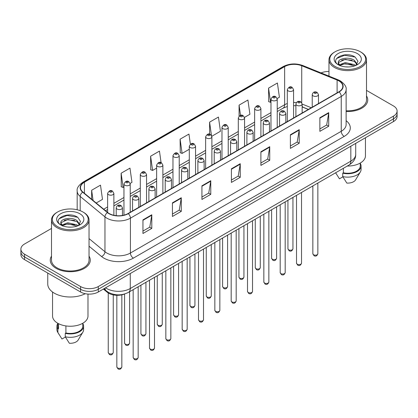 <?xml version="1.0" encoding="UTF-8"?>
<svg xmlns="http://www.w3.org/2000/svg" width="418" height="418" viewBox="0 0 418 418"><rect width="100%" height="100%" fill="white"/><g stroke="black" fill="none" stroke-linecap="round" stroke-linejoin="round"><path stroke-width="0.63" d="M308.332 109.443L302.151 106.945M124.705 293.969A12.509 7.221 180 0 1 107.201 292.229L103.366 289.063M51.503 256.145A20.017 11.558 0 0 0 50.254 260.168A20.017 11.558 0 0 0 56.117 268.34A20.017 11.558 0 0 0 77.926 270.843A20.017 11.558 0 0 0 90.283 260.168A20.017 11.558 0 0 0 89.034 256.145A20.017 11.558 0 0 1 90.283 260.168A20.017 11.558 0 0 1 77.926 270.843A20.017 11.558 0 0 1 56.117 268.34A20.017 11.558 0 0 1 50.254 260.168A20.017 11.558 0 0 1 51.503 256.145M338.888 80.909A13.345 7.702 180 0 1 342.797 86.354A13.345 7.702 180 0 1 338.888 91.803L128.06 213.525A13.345 7.702 180 0 1 107.692 212.496L82.921 192.066A13.345 7.702 180 0 1 80.507 187.651A13.345 7.702 180 0 1 84.415 182.201L284.637 66.608A13.345 7.702 180 0 1 301.728 65.741L337.107 80.047A13.345 7.702 180 0 1 338.888 80.909M339.123 80.773A13.679 7.895 0 0 0 337.295 79.885L301.916 65.584A13.679 7.895 0 0 0 284.402 66.467L84.18 182.065A13.679 7.895 0 0 0 82.649 192.181L107.421 212.605A13.679 7.895 0 0 0 128.295 213.661L339.123 91.939A13.679 7.895 0 0 0 339.123 80.773M51.503 228.442L24.563 243.997A12.509 7.221 0 0 0 20.9 249.102L20.9 254.552A12.509 7.221 0 0 0 24.563 259.656L80.585 292.004L80.585 289.277A12.509 7.221 0 0 0 98.277 289.277L393.437 118.874A12.509 7.221 0 0 0 397.1 113.764A12.509 7.221 0 0 1 393.437 118.874L98.277 289.277A12.509 7.221 0 0 1 80.585 289.277L24.563 256.934L80.585 289.277L80.585 286.555A12.509 7.221 0 0 0 98.277 286.555L393.437 116.147A12.509 7.221 0 0 0 397.1 111.042A12.509 7.221 0 0 0 393.437 105.932L366.497 90.382M20.9 251.824A12.509 7.221 0 0 0 24.563 256.934A12.509 7.221 0 0 1 20.9 251.824M142.951 219.873L142.951 233.495L151.797 228.385L151.797 214.768L142.951 219.873M142.951 231.076L149.764 227.141L151.76 215.218A3.334 1.928 -120 0 0 151.797 214.768M149.707 227.178L151.797 228.385M172.435 202.85L172.435 216.467L181.281 211.362L181.281 197.74L172.435 202.85M172.435 214.053L179.249 210.118L181.245 198.195A3.334 1.928 -120 0 0 181.281 197.74M179.191 210.155L181.281 211.362M201.925 185.827L201.925 199.443L210.771 194.339L210.771 180.717L201.925 185.827M201.925 197.03L208.739 193.095L210.735 181.172A3.334 1.928 -120 0 0 210.771 180.717M208.676 193.132L210.771 194.339M319.869 117.73L319.869 131.351L328.715 126.241L328.715 112.625L319.869 117.73M319.869 128.932L326.683 125.003L328.679 113.074A3.334 1.928 -120 0 0 328.715 112.625M326.62 125.034L328.715 126.241M290.379 134.753L290.379 148.374L299.225 143.264L299.225 129.648L290.379 134.753M290.379 145.955L297.193 142.026L299.194 130.102A3.334 1.928 -120 0 0 299.225 129.648M297.135 142.057L299.225 143.264M260.895 151.781L260.895 165.397L269.741 160.293L269.741 146.671L260.895 151.781M260.895 162.983L267.708 159.049L269.704 147.126A3.334 1.928 -120 0 0 269.741 146.671M267.651 159.08L269.741 160.293M231.41 168.804L231.41 182.42L240.256 177.316L240.256 163.694L231.41 168.804M231.41 180.006L238.223 176.072L240.219 164.149A3.334 1.928 -120 0 0 240.256 163.694M238.161 176.103L240.256 177.316M346.13 111.496A20.017 11.558 0 0 0 367.746 99.975A20.017 11.558 0 0 0 366.497 95.952A20.017 11.558 0 0 1 367.746 99.975A20.017 11.558 0 0 1 346.13 111.496M328.966 71.478A12.509 7.221 0 0 0 321.061 72.92M20.9 249.102A12.509 7.221 0 0 0 24.563 254.212L80.585 286.555M130.15 183.403L131.973 182.352L129.977 168.12L121.131 173.23L121.272 186.768M96.192 203.012L102.488 199.376L100.492 185.143L91.647 190.253L91.647 199.261M211.827 136.247L220.432 131.278L218.436 117.05L209.59 122.155L209.59 134.199M244.499 117.385L249.917 114.255L247.921 100.027L239.075 105.132L239.075 116.141M277.171 98.523L279.407 97.232L277.406 83.004L268.56 88.109L268.706 101.647M161.082 162.644L159.462 151.097L150.616 156.207L150.762 169.739M190.368 144.179L188.952 134.073L180.106 139.178L180.247 152.716M180.106 139.178L182.102 153.411L189.302 149.252M182.102 153.411L180.106 152.664M209.59 122.155L211.445 135.385M239.075 105.132L240.512 115.363M268.56 88.109L270.561 102.342L270.979 102.096M270.561 102.342L268.56 101.595M150.616 156.207L152.612 170.434L156.63 168.114M152.612 170.434L150.616 169.687M121.131 173.23L123.127 187.457L123.958 186.977M123.127 187.457L121.131 186.71M91.647 190.253L93.073 200.441M80.585 292.004A12.509 7.221 0 0 0 98.277 292.004L393.437 121.596A12.509 7.221 0 0 0 397.1 116.486L397.1 111.042M335.053 66.436A17.932 10.351 0 0 0 360.41 66.436A17.932 10.351 0 0 0 360.41 51.795L361 52.14A18.763 10.831 0 0 1 366.497 59.8A18.763 10.831 0 0 1 354.913 69.806A18.763 10.831 0 0 1 334.463 67.46A18.763 10.831 0 0 1 328.966 59.8A18.763 10.831 0 0 1 334.463 52.14L335.053 51.795A17.932 10.351 0 0 0 335.053 66.436M346.13 110.77A18.763 10.831 0 0 0 366.497 99.975L366.497 59.8M347.285 166.04A17.723 10.231 0 0 0 365.452 155.815L365.452 137.752M345.456 66.859L348.633 66.953M339.223 64.863L345.294 62.548L354.396 64.675L355.499 65.558M339.782 65.443L345.294 63.625L354.595 65.892M338.308 62.58L339.865 65.522M338.324 62.872C337.31 58.672 348.816 56.179 354.396 60.349L357.108 64.095M338.366 63.128L338.627 62.428L345.294 59.304L354.396 61.43L356.894 64.372M355.822 65.427L357.954 61.247L355.258 57.188C345.717 50.327 328.767 59.361 338.554 64.905L339.04 65.203M357.348 53.567A13.595 7.848 0 0 0 338.12 53.567A13.595 7.848 0 0 0 338.12 64.67A13.595 7.848 0 0 0 357.348 64.67A13.595 7.848 0 0 0 357.348 53.567M335.659 172.827L339.442 178.815L342.88 176.83M340.074 65.798C338.648 64.962 338.073 64.038 338.345 63.024M343.377 168.297L343.377 172.801A12.509 7.221 0 0 0 360.243 166.03L360.243 163.062M361 52.14L360.41 51.795A17.932 10.351 0 0 0 335.053 51.795M343.377 172.801L342.734 173.172L342.734 176.574L346.815 183.074A8.339 4.817 0 0 0 355.613 179.855L360.347 171.95A13.345 7.702 0 0 0 361.079 169.431L361.079 166.03A13.345 7.702 0 0 0 360.243 163.349M342.734 176.574A13.345 7.702 0 0 0 360.347 171.95M342.734 173.172A13.345 7.702 0 0 0 361.079 166.03M336.568 58.546L344.552 55.27L355.075 57.062M341.553 60.14L344.552 59.596L352.066 60.239M341.553 64.466L344.552 63.923L352.066 64.565M57.59 226.629A17.932 10.351 0 0 0 82.947 226.629A17.932 10.351 0 0 0 82.947 211.989L83.537 212.334A18.763 10.831 0 0 1 89.034 219.993A18.763 10.831 0 0 1 77.45 229.999A18.763 10.831 0 0 1 57 227.653A18.763 10.831 0 0 1 51.503 219.993A18.763 10.831 0 0 1 57 212.334L57.59 211.989A17.932 10.351 0 0 0 57.59 226.629M51.503 219.993L51.503 260.168A18.763 10.831 0 0 0 57 267.828A18.763 10.831 0 0 0 77.45 270.18A18.763 10.831 0 0 0 89.034 260.168L89.034 219.993M47.751 273.043L47.751 284A22.52 13 0 0 0 54.345 293.196A22.52 13 0 0 0 85.256 293.702M52.548 292.02L52.548 316.008A17.723 10.231 0 0 0 57.736 323.239A17.723 10.231 0 0 0 77.048 325.46A17.723 10.231 0 0 0 87.989 316.008L87.989 294.068M67.993 227.052L71.17 227.141M61.754 225.056L67.826 222.737L76.933 224.868L78.035 225.751M62.313 225.636L67.826 223.818L77.131 226.086M60.84 222.773L62.402 225.715M60.861 223.06C59.842 218.865 71.347 216.372 76.933 220.542L79.639 224.283M60.903 223.322L61.164 222.622L67.826 219.497L76.933 221.624L79.425 224.565M78.359 225.621L80.486 221.435L77.795 217.376C68.254 210.52 51.299 219.554 61.091 225.098L61.577 225.396M79.88 213.76A13.595 7.848 0 0 0 60.652 213.76A13.595 7.848 0 0 0 60.652 224.863A13.595 7.848 0 0 0 79.88 224.863A13.595 7.848 0 0 0 79.88 213.76M57.757 323.255L57.757 326.223A12.509 7.221 0 0 0 58.541 328.736L58.541 323.678M57.757 323.542A13.345 7.702 0 0 0 56.921 326.223L56.921 329.624A13.345 7.702 0 0 0 57.653 332.138A13.345 7.702 0 0 0 57.898 332.514L61.979 339.008L65.417 337.023M57.898 332.514L57.898 329.107L58.541 328.736M56.921 326.223A13.345 7.702 0 0 0 57.898 329.107M62.606 225.992C61.185 225.15 60.61 224.231 60.882 223.217M65.913 325.925L65.913 332.989A12.509 7.221 0 0 0 82.78 326.223L82.78 323.255M83.537 212.334L82.947 211.989A17.932 10.351 0 0 0 57.59 211.989M65.913 332.989L65.265 333.365L65.265 336.767L69.351 343.262A8.339 4.817 0 0 0 78.15 340.048L82.879 332.138A13.345 7.702 0 0 0 83.61 329.624L83.61 326.223A13.345 7.702 0 0 0 82.78 323.542M65.265 336.767A13.345 7.702 0 0 0 82.879 332.138M65.265 333.365A13.345 7.702 0 0 0 83.61 326.223M59.1 218.739L67.084 215.463L77.607 217.255M64.09 220.333L67.084 219.79L74.597 220.432M64.09 224.659L67.084 224.111L74.597 224.759M107.201 291.56L107.201 292.229M346.13 120.671A20.848 12.038 180 0 1 344.192 136.404L133.368 258.125A4.17 2.409 60 0 1 130.421 253.021L341.245 131.299A16.678 9.63 0 0 0 346.13 124.491L346.13 89.624A16.678 9.63 180 0 1 341.245 96.433A4.17 2.409 -120 0 0 339.123 91.939M133.368 258.125A20.848 12.038 180 0 1 103.883 258.125A20.848 12.038 180 0 1 101.548 256.516L89.034 246.202M107.421 212.605A4.17 2.79 129.5 0 0 104.96 216.869L104.96 251.73A16.678 9.63 0 0 0 106.83 253.021A16.678 9.63 0 0 0 130.421 253.021L130.421 218.154A16.678 9.63 180 0 1 104.96 216.869L80.188 196.439A16.678 9.63 180 0 1 77.173 190.916L77.173 209.758M346.13 89.624C346.689 87.017 344.772 84.112 340.383 80.904L338.188 79.843A4.17 1.954 112 0 0 337.295 79.885M338.188 79.843L302.81 65.537C295.902 63.097 289.345 63.452 283.143 66.603A4.17 2.409 60 0 1 284.402 66.467M84.18 182.065A4.17 2.409 -120 0 0 82.921 182.201C78.594 185.31 76.677 188.215 77.173 190.916M82.649 192.181A4.17 2.79 129.5 0 0 80.188 196.439L80.188 210.688M302.81 65.537A4.17 1.954 112 0 0 301.916 65.584M128.295 213.661A4.17 2.409 60 0 1 130.421 218.154L341.245 96.433L341.245 131.299A4.17 2.409 60 0 0 344.192 136.404M98.277 286.555L98.277 292.004M393.437 116.147L393.437 121.596M24.563 254.212L24.563 259.656M89.034 238.6L104.96 251.73A4.17 2.79 -50.5 0 1 101.548 256.516M84.415 182.201L84.415 193.299M337.107 80.047L337.107 92.833M301.728 65.741L301.728 102.65M311.285 107.739L302.151 104.045M296.352 102.598A13.345 7.702 0 0 0 293.567 102.488M287.312 103.544A13.345 7.702 0 0 0 284.637 104.74L277.233 109.014M284.637 66.608L284.637 104.74A7.508 4.332 60 0 1 283.08 108.173L277.233 111.554M270.979 112.625L260.9 118.446M254.64 122.056L244.561 127.877M238.307 131.487L228.228 137.308M221.974 140.918L211.889 146.739M205.635 150.349L195.556 156.17M189.302 159.78L179.223 165.601M172.968 169.212L162.884 175.032M156.63 178.643L146.551 184.463M140.296 188.074L130.217 193.895M123.958 197.505L113.879 203.326M107.625 206.936L103.701 209.204M308.427 109.391L303.217 107.285A7.508 3.516 -68 0 1 302.151 106.177M231.41 169.233L240.219 164.149M260.895 152.209L269.704 147.126M290.379 135.186L299.194 130.102M319.869 118.163L328.679 113.074M201.925 186.256L210.735 181.172M172.435 203.279L181.245 198.195M142.951 220.307L151.76 215.218M105.561 287.798A16.678 9.63 0 0 0 106.684 288.514A16.678 9.63 0 0 0 130.27 288.514L350.827 161.176A16.678 9.63 0 0 0 355.713 154.367C355.838 158.506 353.633 162.048 349.103 164.995L128.545 292.334A8.339 4.817 60 0 0 130.27 288.514L130.27 273.534M350.827 146.196L350.827 161.176A8.339 4.817 60 0 1 349.103 164.995M104.887 288.19A8.339 5.58 129.5 0 0 106.339 290.902L103.805 288.812M317.858 253.736C317.032 255.983 315.757 256.642 314.017 255.711L312.852 253.736A2.503 1.442 0 0 0 313.589 254.755A2.503 1.442 0 0 0 316.316 255.069A2.503 1.442 0 0 0 317.858 253.736L317.858 183.032M313.145 95.874A3.13 1.808 180 0 1 312.23 94.593C313.03 92.028 314.665 91.286 317.137 92.362L318.485 94.593A3.13 1.808 180 0 1 316.551 96.265A3.13 1.808 180 0 1 313.145 95.874M316.092 92.467A1.045 0.601 0 0 0 314.618 92.467A1.045 0.601 0 0 0 314.618 93.318A1.045 0.601 0 0 0 316.092 93.318A1.045 0.601 0 0 0 316.092 92.467M288.671 249.802A2.503 1.442 0 0 0 291.398 250.116A2.503 1.442 0 0 0 292.945 248.783C292.119 251.03 290.839 251.688 289.104 250.758L287.939 248.783A2.503 1.442 0 0 0 288.671 249.802M293.567 117.97L293.567 89.64A3.13 1.808 180 0 1 291.639 91.312A3.13 1.808 180 0 1 288.232 90.92A3.13 1.808 180 0 1 287.312 89.64L287.312 121.581M289.705 88.365A1.045 0.601 0 0 0 291.179 88.365A1.045 0.601 0 0 0 291.179 87.514A1.045 0.601 0 0 0 289.705 87.514A1.045 0.601 0 0 0 289.705 88.365M301.524 263.168C300.699 265.414 299.419 266.073 297.684 265.143L296.519 263.168A2.503 1.442 0 0 0 297.25 264.186A2.503 1.442 0 0 0 299.978 264.5A2.503 1.442 0 0 0 301.524 263.168L301.524 192.463M296.811 105.305A3.13 1.808 180 0 1 295.892 104.025C296.691 101.459 298.327 100.717 300.803 101.793L302.151 104.025A3.13 1.808 180 0 1 300.218 105.697A3.13 1.808 180 0 1 296.811 105.305M299.758 101.898A1.045 0.601 0 0 0 298.285 101.898A1.045 0.601 0 0 0 298.285 102.75A1.045 0.601 0 0 0 299.758 102.75A1.045 0.601 0 0 0 299.758 101.898M285.186 272.599C284.365 274.845 283.085 275.504 281.351 274.574L280.185 272.599A2.503 1.442 0 0 0 280.917 273.618A2.503 1.442 0 0 0 283.644 273.931A2.503 1.442 0 0 0 285.186 272.599L285.186 201.894M280.473 114.736A3.13 1.808 180 0 1 279.558 113.456C280.358 110.89 281.993 110.148 284.465 111.225L285.813 113.456A3.13 1.808 180 0 1 283.885 115.128A3.13 1.808 180 0 1 280.473 114.736M283.425 111.329A1.045 0.601 0 0 0 281.946 111.329A1.045 0.601 0 0 0 281.946 112.181A1.045 0.601 0 0 0 283.425 112.181A1.045 0.601 0 0 0 283.425 111.329M268.852 282.03C268.027 284.277 266.747 284.935 265.012 284.005L263.847 282.03A2.503 1.442 0 0 0 264.584 283.049A2.503 1.442 0 0 0 267.306 283.362A2.503 1.442 0 0 0 268.852 282.03L268.852 211.325M264.139 124.167A3.13 1.808 180 0 1 263.225 122.887C264.024 120.321 265.66 119.579 268.131 120.656L269.479 122.887A3.13 1.808 180 0 1 267.546 124.559A3.13 1.808 180 0 1 264.139 124.167M267.086 120.76A1.045 0.601 0 0 0 265.613 120.76A1.045 0.601 0 0 0 265.613 121.612A1.045 0.601 0 0 0 267.086 121.612A1.045 0.601 0 0 0 267.086 120.76M252.519 291.461C251.693 293.708 250.413 294.366 248.679 293.436L247.513 291.461A2.503 1.442 0 0 0 248.245 292.48A2.503 1.442 0 0 0 250.972 292.793A2.503 1.442 0 0 0 252.519 291.461L252.519 220.756M247.806 133.598A3.13 1.808 180 0 1 246.886 132.318C247.686 129.752 249.321 129.01 251.793 130.087L253.141 132.318A3.13 1.808 180 0 1 251.213 133.99A3.13 1.808 180 0 1 247.806 133.598M250.753 130.191A1.045 0.601 0 0 0 249.28 130.191A1.045 0.601 0 0 0 249.28 131.043A1.045 0.601 0 0 0 250.753 131.043A1.045 0.601 0 0 0 250.753 130.191M272.337 259.233A2.503 1.442 0 0 0 275.065 259.547A2.503 1.442 0 0 0 276.606 258.214C275.786 260.461 274.506 261.119 272.766 260.189L271.606 258.214A2.503 1.442 0 0 0 272.337 259.233M277.233 127.401L277.233 99.071A3.13 1.808 180 0 1 275.3 100.743A3.13 1.808 180 0 1 271.893 100.351A3.13 1.808 180 0 1 270.979 99.071L270.979 131.012M273.367 97.796A1.045 0.601 0 0 0 274.84 97.796A1.045 0.601 0 0 0 274.84 96.945A1.045 0.601 0 0 0 273.367 96.945A1.045 0.601 0 0 0 273.367 97.796M255.999 268.664A2.503 1.442 0 0 0 258.726 268.978A2.503 1.442 0 0 0 260.273 267.645C259.447 269.892 258.167 270.55 256.433 269.62L255.267 267.645A2.503 1.442 0 0 0 255.999 268.664M260.9 136.832L260.9 108.502A3.13 1.808 180 0 1 258.967 110.174A3.13 1.808 180 0 1 255.56 109.782A3.13 1.808 180 0 1 254.64 108.502L254.64 140.443M257.033 107.227A1.045 0.601 0 0 0 258.507 107.227A1.045 0.601 0 0 0 258.507 106.376A1.045 0.601 0 0 0 257.033 106.376A1.045 0.601 0 0 0 257.033 107.227M239.666 278.095A2.503 1.442 0 0 0 242.393 278.409A2.503 1.442 0 0 0 243.934 277.077C243.114 279.323 241.834 279.982 240.099 279.052L238.934 277.077A2.503 1.442 0 0 0 239.666 278.095M244.561 146.263L244.561 117.933A3.13 1.808 180 0 1 242.633 119.605A3.13 1.808 180 0 1 239.221 119.214A3.13 1.808 180 0 1 238.307 117.933L238.307 149.874M240.7 116.659A1.045 0.601 0 0 0 242.174 116.659A1.045 0.601 0 0 0 242.174 115.807A1.045 0.601 0 0 0 240.7 115.807A1.045 0.601 0 0 0 240.7 116.659M236.18 300.892C235.36 303.139 234.08 303.797 232.34 302.867L231.18 300.892A2.503 1.442 0 0 0 231.912 301.911A2.503 1.442 0 0 0 234.639 302.224A2.503 1.442 0 0 0 236.18 300.892L236.18 230.187M231.467 143.029A3.13 1.808 180 0 1 230.553 141.749C231.353 139.184 232.988 138.442 235.459 139.518L236.807 141.749A3.13 1.808 180 0 1 234.874 143.421A3.13 1.808 180 0 1 231.467 143.029M234.42 139.622A1.045 0.601 0 0 0 232.941 139.622A1.045 0.601 0 0 0 232.941 140.474A1.045 0.601 0 0 0 234.42 140.474A1.045 0.601 0 0 0 234.42 139.622M219.847 310.323C219.022 312.57 217.741 313.228 216.007 312.298L214.842 310.323A2.503 1.442 0 0 0 215.573 311.342A2.503 1.442 0 0 0 218.3 311.656A2.503 1.442 0 0 0 219.847 310.323L219.847 239.618M215.134 152.46A3.13 1.808 180 0 1 214.215 151.18C215.014 148.615 216.655 147.873 219.126 148.949L220.474 151.18A3.13 1.808 180 0 1 218.541 152.852A3.13 1.808 180 0 1 215.134 152.46M218.081 149.054A1.045 0.601 0 0 0 216.608 149.054A1.045 0.601 0 0 0 216.608 149.905A1.045 0.601 0 0 0 218.081 149.905A1.045 0.601 0 0 0 218.081 149.054M203.514 319.754C202.688 322.001 201.408 322.659 199.673 321.729L198.508 319.754A2.503 1.442 0 0 0 199.24 320.773A2.503 1.442 0 0 0 201.967 321.087A2.503 1.442 0 0 0 203.514 319.754L203.514 249.05M198.796 161.891A3.13 1.808 180 0 1 197.881 160.611C198.681 158.046 200.316 157.304 202.787 158.38L204.136 160.611A3.13 1.808 180 0 1 202.207 162.283A3.13 1.808 180 0 1 198.796 161.891M201.748 158.485A1.045 0.601 0 0 0 200.274 158.485A1.045 0.601 0 0 0 200.274 159.336A1.045 0.601 0 0 0 201.748 159.336A1.045 0.601 0 0 0 201.748 158.485M223.332 287.527A2.503 1.442 0 0 0 226.054 287.84A2.503 1.442 0 0 0 227.601 286.508C226.775 288.754 225.495 289.413 223.761 288.483L222.595 286.508A2.503 1.442 0 0 0 223.332 287.527M228.228 155.695L228.228 127.365A3.13 1.808 180 0 1 226.295 129.037A3.13 1.808 180 0 1 222.888 128.645A3.13 1.808 180 0 1 221.974 127.365L221.974 159.305M224.361 126.09A1.045 0.601 0 0 0 225.835 126.09A1.045 0.601 0 0 0 225.835 125.238A1.045 0.601 0 0 0 224.361 125.238A1.045 0.601 0 0 0 224.361 126.09M206.994 296.958A2.503 1.442 0 0 0 209.721 297.271A2.503 1.442 0 0 0 211.268 295.939C210.442 298.186 209.162 298.844 207.427 297.914L206.262 295.939A2.503 1.442 0 0 0 206.994 296.958M211.889 165.126L211.889 136.796A3.13 1.808 180 0 1 209.961 138.468A3.13 1.808 180 0 1 206.555 138.076A3.13 1.808 180 0 1 205.635 136.796L205.635 168.736M208.028 135.521A1.045 0.601 0 0 0 209.502 135.521A1.045 0.601 0 0 0 209.502 134.669A1.045 0.601 0 0 0 208.028 134.669A1.045 0.601 0 0 0 208.028 135.521M190.66 306.389A2.503 1.442 0 0 0 193.388 306.702A2.503 1.442 0 0 0 194.929 305.37C194.109 307.617 192.829 308.275 191.094 307.345L189.929 305.37A2.503 1.442 0 0 0 190.66 306.389M195.556 174.557L195.556 146.227A3.13 1.808 180 0 1 193.628 147.899A3.13 1.808 180 0 1 190.216 147.507A3.13 1.808 180 0 1 189.302 146.227L189.302 178.167M191.69 144.952A1.045 0.601 0 0 0 193.168 144.952A1.045 0.601 0 0 0 193.168 144.1A1.045 0.601 0 0 0 191.69 144.1A1.045 0.601 0 0 0 191.69 144.952M187.175 329.185C186.35 331.432 185.075 332.091 183.335 331.16L182.17 329.185A2.503 1.442 0 0 0 182.906 330.204A2.503 1.442 0 0 0 185.634 330.518A2.503 1.442 0 0 0 187.175 329.185L187.175 258.481M182.462 171.323A3.13 1.808 180 0 1 181.548 170.042C182.347 167.477 183.983 166.735 186.454 167.811L187.802 170.042A3.13 1.808 180 0 1 185.869 171.714A3.13 1.808 180 0 1 182.462 171.323M185.409 167.916A1.045 0.601 0 0 0 183.936 167.916A1.045 0.601 0 0 0 183.936 168.767A1.045 0.601 0 0 0 185.409 168.767A1.045 0.601 0 0 0 185.409 167.916M170.842 338.617C170.016 340.863 168.736 341.522 167.001 340.592L165.836 338.617A2.503 1.442 0 0 0 166.568 339.635A2.503 1.442 0 0 0 169.295 339.949A2.503 1.442 0 0 0 170.842 338.617L170.842 267.912M166.129 180.754A3.13 1.808 180 0 1 165.209 179.474C166.009 176.908 167.644 176.166 170.121 177.242L171.464 179.474A3.13 1.808 180 0 1 169.536 181.146A3.13 1.808 180 0 1 166.129 180.754M169.076 177.347A1.045 0.601 0 0 0 167.602 177.347A1.045 0.601 0 0 0 167.602 178.199A1.045 0.601 0 0 0 169.076 178.199A1.045 0.601 0 0 0 169.076 177.347M154.503 348.048C153.683 350.294 152.403 350.953 150.668 350.023L149.503 348.048A2.503 1.442 0 0 0 150.234 349.067A2.503 1.442 0 0 0 152.962 349.38A2.503 1.442 0 0 0 154.503 348.048L154.503 277.343M149.79 190.185A3.13 1.808 180 0 1 148.876 188.905C149.675 186.339 151.311 185.597 153.782 186.674L155.13 188.905A3.13 1.808 180 0 1 153.202 190.577A3.13 1.808 180 0 1 149.79 190.185M152.742 186.778A1.045 0.601 0 0 0 151.264 186.778A1.045 0.601 0 0 0 151.264 187.63A1.045 0.601 0 0 0 152.742 187.63A1.045 0.601 0 0 0 152.742 186.778M138.17 357.479C137.344 359.726 136.064 360.384 134.33 359.454L133.164 357.479A2.503 1.442 0 0 0 133.901 358.498A2.503 1.442 0 0 0 136.623 358.811A2.503 1.442 0 0 0 138.17 357.479L138.17 286.774M133.457 199.616A3.13 1.808 180 0 1 132.543 198.336C133.342 195.77 134.977 195.028 137.449 196.105L138.797 198.336A3.13 1.808 180 0 1 136.864 200.008A3.13 1.808 180 0 1 133.457 199.616M136.404 196.209A1.045 0.601 0 0 0 134.93 196.209A1.045 0.601 0 0 0 134.93 197.061A1.045 0.601 0 0 0 136.404 197.061A1.045 0.601 0 0 0 136.404 196.209M121.837 366.91C121.011 369.157 119.731 369.815 117.996 368.885L116.831 366.91A2.503 1.442 0 0 0 117.562 367.929A2.503 1.442 0 0 0 120.29 368.242A2.503 1.442 0 0 0 121.837 366.91L121.837 294.847M117.124 209.047A3.13 1.808 180 0 1 116.204 207.767C117.003 205.201 118.639 204.459 121.11 205.536L122.458 207.767A3.13 1.808 180 0 1 120.53 209.439A3.13 1.808 180 0 1 117.124 209.047M120.07 205.64A1.045 0.601 0 0 0 118.597 205.64A1.045 0.601 0 0 0 118.597 206.492A1.045 0.601 0 0 0 120.07 206.492A1.045 0.601 0 0 0 120.07 205.64M174.322 315.82A2.503 1.442 0 0 0 177.049 316.133A2.503 1.442 0 0 0 178.596 314.801C177.77 317.048 176.49 317.706 174.755 316.776L173.59 314.801A2.503 1.442 0 0 0 174.322 315.82M179.223 183.988L179.223 155.658A3.13 1.808 180 0 1 177.289 157.33A3.13 1.808 180 0 1 173.883 156.938A3.13 1.808 180 0 1 172.968 155.658L172.968 187.598M175.356 154.383A1.045 0.601 0 0 0 176.83 154.383A1.045 0.601 0 0 0 176.83 153.531A1.045 0.601 0 0 0 175.356 153.531A1.045 0.601 0 0 0 175.356 154.383M157.988 325.251A2.503 1.442 0 0 0 160.716 325.565A2.503 1.442 0 0 0 162.262 324.232C161.437 326.479 160.157 327.137 158.422 326.207L157.257 324.232A2.503 1.442 0 0 0 157.988 325.251M162.884 193.419L162.884 165.089A3.13 1.808 180 0 1 160.956 166.761A3.13 1.808 180 0 1 157.544 166.369A3.13 1.808 180 0 1 156.63 165.089L156.63 197.03M159.023 163.814A1.045 0.601 0 0 0 160.496 163.814A1.045 0.601 0 0 0 160.496 162.963A1.045 0.601 0 0 0 159.023 162.963A1.045 0.601 0 0 0 159.023 163.814M141.655 334.682A2.503 1.442 0 0 0 144.382 334.996A2.503 1.442 0 0 0 145.924 333.663C145.103 335.91 143.823 336.568 142.083 335.638L140.918 333.663A2.503 1.442 0 0 0 141.655 334.682M146.551 202.85L146.551 174.52A3.13 1.808 180 0 1 144.618 176.192A3.13 1.808 180 0 1 141.211 175.8A3.13 1.808 180 0 1 140.296 174.52L140.296 206.461M142.684 173.245A1.045 0.601 0 0 0 144.158 173.245A1.045 0.601 0 0 0 144.158 172.394A1.045 0.601 0 0 0 142.684 172.394A1.045 0.601 0 0 0 142.684 173.245M125.316 344.113A2.503 1.442 0 0 0 128.044 344.427A2.503 1.442 0 0 0 129.59 343.094C128.765 345.341 127.485 346 125.75 345.069L124.585 343.094A2.503 1.442 0 0 0 125.316 344.113M130.217 212.281L130.217 183.951A3.13 1.808 180 0 1 128.284 185.623A3.13 1.808 180 0 1 124.877 185.231A3.13 1.808 180 0 1 123.958 183.951L123.958 215.134M126.351 182.676A1.045 0.601 0 0 0 127.824 182.676A1.045 0.601 0 0 0 127.824 181.825A1.045 0.601 0 0 0 126.351 181.825A1.045 0.601 0 0 0 126.351 182.676M108.983 353.544A2.503 1.442 0 0 0 111.71 353.858A2.503 1.442 0 0 0 113.252 352.526C112.432 354.772 111.151 355.431 109.417 354.501L108.252 352.526A2.503 1.442 0 0 0 108.983 353.544M113.879 215.275L113.879 193.382A3.13 1.808 180 0 1 111.951 195.054A3.13 1.808 180 0 1 108.539 194.663A3.13 1.808 180 0 1 107.625 193.382L107.625 212.438M110.012 192.108A1.045 0.601 0 0 0 111.491 192.108A1.045 0.601 0 0 0 111.491 191.256A1.045 0.601 0 0 0 110.012 191.256A1.045 0.601 0 0 0 110.012 192.108M283.143 66.603L82.921 182.201M303.217 107.285L302.151 106.893M295.892 105.712L293.567 105.66M287.312 106.496L283.08 108.173M270.979 115.164L260.9 120.985M254.64 124.595L244.561 130.416M238.307 134.026L228.228 139.847M221.974 143.458L211.889 149.278M205.635 152.889L195.556 158.709M189.302 162.32L179.223 168.141M172.968 171.751L162.884 177.572M156.63 181.182L146.551 187.003M140.296 190.613L130.217 196.434M123.958 200.044L113.879 205.865M107.625 209.475L105.514 210.693M128.545 292.334C121.831 295.704 115.122 295.704 108.408 292.334L106.339 290.902M355.713 154.367L355.713 143.374M312.852 253.736L312.852 185.921M312.23 107.196L312.23 94.593M318.485 103.58L318.485 94.593M292.945 248.783L292.945 197.416M293.567 89.64L292.219 87.409C290.405 86.103 288.77 86.845 287.312 89.64M287.939 248.783L287.939 200.306M296.519 263.168L296.519 195.352M295.892 116.627L295.892 104.025M302.151 113.012L302.151 104.025M280.185 272.599L280.185 204.783M279.558 126.058L279.558 113.456M285.813 122.443L285.813 113.456M263.847 282.03L263.847 214.215M263.225 135.489L263.225 122.887M269.479 131.874L269.479 122.887M247.513 291.461L247.513 223.646M246.886 144.921L246.886 132.318M253.141 141.305L253.141 132.318M276.606 258.214L276.606 206.847M277.233 99.071L275.885 96.84C274.072 95.534 272.437 96.276 270.979 99.071M271.606 258.214L271.606 209.737M260.273 267.645L260.273 216.278M260.9 108.502L259.552 106.271C257.734 104.965 256.098 105.707 254.64 108.502M255.267 267.645L255.267 219.168M243.934 277.077L243.934 225.71M244.561 117.933L243.213 115.702C241.4 114.396 239.765 115.138 238.307 117.933M238.934 277.077L238.934 228.599M336.474 174.212L335.617 172.78M328.966 76.113L328.966 59.8M59.011 334.405L57.653 332.138M231.18 300.892L231.18 233.077M230.553 154.352L230.553 141.749M236.807 150.736L236.807 141.749M214.842 310.323L214.842 242.508M214.215 163.783L214.215 151.18M220.474 160.167L220.474 151.18M198.508 319.754L198.508 251.939M197.881 173.214L197.881 160.611M204.136 169.598L204.136 160.611M227.601 286.508L227.601 235.141M228.228 127.365L226.88 125.134C225.067 123.827 223.431 124.569 221.974 127.365M222.595 286.508L222.595 238.03M211.268 295.939L211.268 244.572M211.889 136.796L210.541 134.565C208.728 133.258 207.093 134 205.635 136.796M206.262 295.939L206.262 247.461M194.929 305.37L194.929 254.003M195.556 146.227L194.208 143.996C192.395 142.69 190.76 143.431 189.302 146.227M189.929 305.37L189.929 256.892M182.17 329.185L182.17 261.37M181.548 182.645L181.548 170.042M187.802 179.029L187.802 170.042M165.836 338.617L165.836 270.801M165.209 192.076L165.209 179.474M171.464 188.461L171.464 179.474M149.503 348.048L149.503 280.232M148.876 201.507L148.876 188.905M155.13 197.892L155.13 188.905M133.164 357.479L133.164 289.664M132.543 210.938L132.543 198.336M138.797 207.323L138.797 198.336M116.831 366.91L116.831 295.296M116.204 215.651L116.204 207.767M122.458 215.453L122.458 207.767M178.596 314.801L178.596 263.434M179.223 155.658L177.875 153.427C176.056 152.121 174.421 152.863 172.968 155.658M173.59 314.801L173.59 266.323M162.262 324.232L162.262 272.865M162.884 165.089L161.536 162.858C159.723 161.552 158.088 162.294 156.63 165.089M157.257 324.232L157.257 275.755M145.924 333.663L145.924 282.296M146.551 174.52L145.203 172.289C143.39 170.983 141.754 171.725 140.296 174.52M140.918 333.663L140.918 285.186M129.59 343.094L129.59 291.727M130.217 183.951L128.869 181.72C127.051 180.414 125.416 181.156 123.958 183.951M124.585 343.094L124.585 294.016M113.252 352.526L113.252 294.889M113.879 193.382L112.531 191.151C110.718 189.845 109.082 190.587 107.625 193.382M108.252 352.526L108.252 292.976"/></g></svg>

